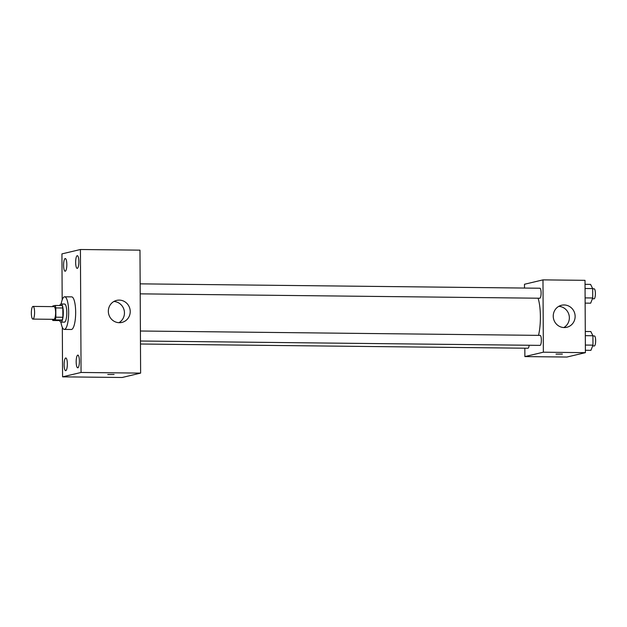 <?xml version="1.0" encoding="UTF-8"?>
<svg xmlns="http://www.w3.org/2000/svg" width="627" height="627" viewBox="0 0 627 627"><rect width="100%" height="100%" fill="white"/><g stroke="black" fill="none" stroke-linecap="round" stroke-linejoin="round"><path stroke-width="0.94" d="M32.996 319.08A6.341 1.615 90.6 0 1 32.894 319.096A6.341 1.615 90.6 0 1 31.35 312.732A6.341 1.615 90.6 0 1 33.035 306.415A6.341 1.615 90.6 0 1 34.587 312.567A6.341 1.615 90.6 0 1 32.996 319.08M33.035 306.415L54.055 306.642A6.341 1.615 90.6 0 1 55.607 312.802A6.341 1.615 90.6 0 1 54.016 319.308A6.341 1.615 90.6 0 1 53.914 319.323L32.894 319.096M55.137 305.467L62.144 305.545A8.606 2.194 90.6 0 1 62.818 307.982L62.865 317.262L55.858 317.184L55.811 307.904A8.606 2.194 90.6 0 0 55.137 305.467L52.762 306.031A8.606 2.194 90.6 0 0 52.574 306.627M62.865 317.262A8.606 2.194 90.6 0 1 62.214 320.013L59.847 320.577L52.84 320.499A8.606 2.194 90.6 0 1 52.433 319.308M52.84 320.499L55.207 319.935A8.606 2.194 90.6 0 0 55.858 317.184M62.214 320.013L55.207 319.935M59.628 320.569A9.06 2.312 -89.4 0 0 60.89 322.113A9.06 2.312 -89.4 0 0 63.303 313.085A9.06 2.312 -89.4 0 0 61.093 304.001A9.06 2.312 -89.4 0 0 59.792 305.521M61.093 304.001L64.597 304.04A9.06 2.312 90.6 0 1 66.807 312.834A9.06 2.312 90.6 0 1 64.542 322.137A9.06 2.312 90.6 0 1 64.393 322.153L60.89 322.113M62.818 307.982L55.811 307.904M61.14 304.001A16.302 4.154 90.6 0 1 64.675 296.798A16.302 4.154 90.6 0 1 68.656 312.63A16.302 4.154 90.6 0 1 64.581 329.371A16.302 4.154 90.6 0 1 64.315 329.402A16.302 4.154 90.6 0 1 60.937 322.121M64.675 296.798L71.682 296.869A16.302 4.154 90.6 0 1 75.663 312.701A16.302 4.154 90.6 0 1 71.588 329.449A16.302 4.154 90.6 0 1 71.321 329.481L64.315 329.402M78.884 261.639A6.348 1.615 90.6 0 1 77.199 268.372A6.348 1.615 90.6 0 1 75.648 262A6.348 1.615 90.6 0 1 77.34 255.675A6.348 1.615 90.6 0 1 78.884 261.639M79.41 361.081A6.348 1.615 90.6 0 1 77.717 367.814A6.348 1.615 90.6 0 1 76.173 361.45A6.348 1.615 90.6 0 1 77.858 355.125A6.348 1.615 90.6 0 1 79.41 361.081M67.355 363.942A6.348 1.615 90.6 0 1 65.663 370.675A6.348 1.615 90.6 0 1 64.119 364.311A6.348 1.615 90.6 0 1 65.804 357.978A6.348 1.615 90.6 0 1 67.355 363.942M66.83 264.492A6.348 1.615 90.6 0 1 65.145 271.225A6.348 1.615 90.6 0 1 63.593 264.86A6.348 1.615 90.6 0 1 65.286 258.536A6.348 1.615 90.6 0 1 66.83 264.492M62.324 327.325L62.582 376.843L81.063 372.462L80.421 249.507L61.94 253.888L62.175 299.933M62.582 376.843L122.132 377.493L140.62 373.112L139.978 250.157L80.421 249.507M140.62 373.112L81.063 372.462M130.228 311.525A11.325 10.925 -103.3 0 1 121.897 322.419A11.325 10.925 -103.3 0 1 108.651 313.923A11.325 10.925 -103.3 0 1 116.669 300.388A11.325 10.925 -103.3 0 1 130.228 311.525M113.879 301.485A11.325 10.925 -103.3 0 1 124.452 312.897A11.325 10.925 -103.3 0 1 118.911 322.693M114.09 374.484L107.75 374.523M538.099 298.201A25.362 6.466 90.6 0 1 538.515 335.359M140.456 341.01L540.019 345.375A5 1.278 -89.4 0 0 541.352 340.39A5 1.278 -89.4 0 0 540.129 335.382A5 1.278 -89.4 0 0 540.051 335.39M529.164 345.258A5 1.278 90.6 0 1 528.052 348.228A5 1.278 90.6 0 1 527.965 348.236L140.472 344.004M140.15 283.851L539.886 288.224A5 1.278 90.6 0 1 541.101 293.075A5 1.278 90.6 0 1 539.855 298.209A5 1.278 90.6 0 1 539.776 298.225L140.205 293.851M524.83 348.204L524.87 356.583L543.358 352.202L542.982 279.877L524.493 284.258L524.509 288.052M542.982 279.877L585.015 280.332L585.399 352.664L566.91 357.045L524.87 356.583M585.399 352.664L543.358 352.202M564.245 327.568A11.325 10.925 -103.3 0 1 553.32 317.474A11.325 10.925 -103.3 0 1 561.573 305.247A11.325 10.925 -103.3 0 1 574.818 313.743A11.325 10.925 -103.3 0 1 566.8 327.286A11.325 10.925 -103.3 0 1 564.245 327.568M562.364 354.075L556.024 354.106M558.782 306.352A11.325 10.925 -103.3 0 1 569.042 315.115A11.325 10.925 -103.3 0 1 563.814 327.553M585.383 350.266L590.924 350.328L592.977 345.14L592.923 335.743L590.822 331.542L585.281 331.479M592.977 345.14L585.359 345.054M592.923 335.743L585.304 335.657M592.93 335.954L594.427 335.97A5 1.278 90.6 0 1 595.65 340.829A5 1.278 90.6 0 1 594.404 345.963A5 1.278 90.6 0 1 594.318 345.971L592.656 345.955M585.14 303.115L590.673 303.17L592.727 297.982L592.68 288.585L590.571 284.384L585.038 284.321M592.727 297.982L585.109 297.896M592.68 288.585L585.062 288.506M592.68 288.796L594.184 288.82A5 1.278 90.6 0 1 595.399 293.671A5 1.278 90.6 0 1 594.153 298.805A5 1.278 90.6 0 1 594.075 298.813L592.405 298.797M140.401 331.009L540.129 335.382"/></g></svg>
